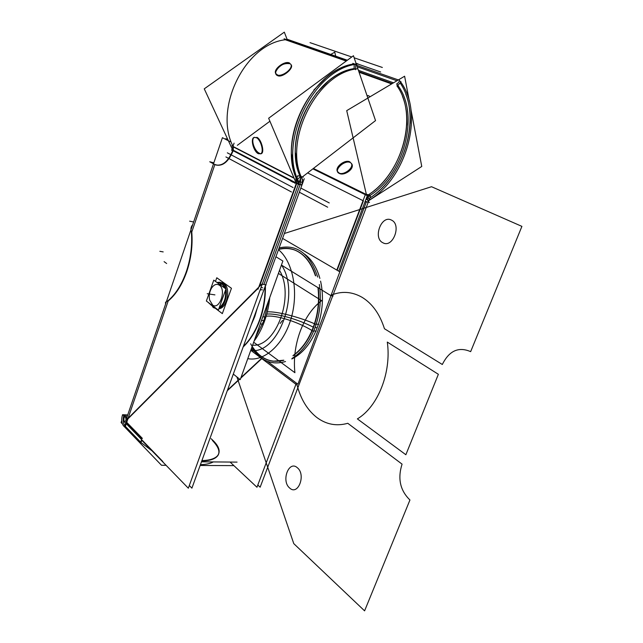 <?xml version="1.0" encoding="UTF-8"?>
<svg xmlns="http://www.w3.org/2000/svg" width="643" height="643" viewBox="0 0 643 643"><rect width="100%" height="100%" fill="white"/><g stroke="black" fill="none" stroke-linecap="round" stroke-linejoin="round"><path stroke-width="0.96" d="M255.729 313.527L251.228 324.739M257.104 308.56L253.551 319.611M275.911 256.742L282.88 261.01L240.241 379.627L233.313 374.081M243.167 346.947C250.167 340.372 255.737 331.426 259.885 320.126C255.737 331.426 250.167 340.372 243.167 346.947C250.167 340.372 255.737 331.426 259.885 320.126C255.737 331.426 250.167 340.372 243.167 346.947C250.167 340.372 255.737 331.426 259.885 320.126C263.807 309.01 265.647 297.54 265.398 285.709C265.647 297.54 263.807 309.01 259.885 320.126C263.807 309.01 265.647 297.54 265.398 285.709C265.647 297.54 263.807 309.01 259.885 320.126C263.807 309.01 265.647 297.54 265.398 285.709M257.329 307.933L254.797 316.541L251.083 325.125L254.797 316.541L257.329 307.933L254.797 316.541L251.083 325.125L254.797 316.541L257.329 307.933M265.422 317.095L262.842 316.742M260.761 316.452C256.71 329.079 250.915 339.062 243.359 346.416M261.548 320.343L263.879 320.656L255.247 337.872L263.879 320.656L261.548 320.343L263.879 320.656L255.247 337.872L263.879 320.656L261.548 320.343L263.879 320.656L255.247 337.872M262.529 324.16L260.278 323.871M265.085 286.569C265.205 299.509 262.907 311.847 258.197 323.598M268.67 300.546L263.879 320.656M269.747 297.548C268.806 307.185 266.588 316.308 263.091 324.908M266.13 316.276C275.606 314.765 297.492 321.629 311.976 330.502M312.233 330.655L313.535 331.466C319.796 316.171 321.725 300.514 319.338 284.495M279.126 247.885C296.978 243.986 309.838 253.72 317.722 277.077M266.741 314.122C275.919 312.964 298.248 319.282 313.294 327.174C298.248 319.282 275.919 312.964 266.741 314.122C275.919 312.964 298.248 319.282 313.294 327.174C298.248 319.282 275.919 312.964 266.741 314.122C275.919 312.964 298.248 319.282 313.294 327.174M292.983 355.836C301.76 349.696 308.616 340.179 313.559 327.311C308.616 340.179 301.76 349.696 292.983 355.836C301.76 349.696 308.616 340.179 313.559 327.311C308.616 340.179 301.76 349.696 292.983 355.836C301.76 349.696 308.616 340.179 313.559 327.311C318.277 314.25 319.836 300.98 318.229 287.493C319.836 300.98 318.277 314.25 313.559 327.311C318.277 314.25 319.836 300.98 318.229 287.493C319.836 300.98 318.277 314.25 313.559 327.311C318.277 314.25 319.836 300.98 318.229 287.493M315.745 275.879C307.788 254.355 295.394 245.538 278.572 249.42C283.041 248.118 287.453 247.989 291.818 249.042C302.773 252.016 310.754 260.962 315.745 275.879C307.788 254.355 295.394 245.538 278.572 249.42C295.394 245.538 307.788 254.355 315.745 275.879C307.788 254.355 295.394 245.538 278.572 249.42M267.319 311.887C276.538 311.099 300.619 317.369 316.131 324.482C310.754 340.364 302.716 351.689 292.018 358.448M265.728 317.586C262.858 326.652 258.968 334.513 254.065 341.16M285.532 361.519C271.764 365.497 260.503 360.844 251.759 347.574M252.177 346.408C260.383 358.866 270.936 363.496 283.844 360.289C270.936 363.496 260.383 358.866 252.177 346.408C260.383 358.866 270.936 363.496 283.844 360.289C270.936 363.496 260.383 358.866 252.177 346.408M318.679 324.41L316.268 324.072M314.451 323.823C309.661 338.114 302.54 348.675 293.104 355.507M283.724 360.201L273.179 361.229C264.667 360.056 257.634 355.209 252.08 346.69M250.657 343.804C256.34 354.068 263.951 359.887 273.484 361.262M315.094 327.512L317.192 327.793C311.172 343.169 302.716 353.562 291.818 358.979C302.716 353.562 311.172 343.169 317.192 327.793L315.094 327.512L317.192 327.793C322.786 312.08 323.919 296.519 320.584 281.128C323.919 296.519 322.786 312.08 317.192 327.793L315.094 327.512L317.192 327.793C311.172 343.169 302.716 353.562 291.818 358.979C302.716 353.562 311.172 343.169 317.192 327.793C322.786 312.08 323.919 296.519 320.584 281.128C323.919 296.519 322.786 312.08 317.192 327.793C322.786 312.08 323.919 296.519 320.584 281.128M316.163 331.169L313.792 330.856M278.628 249.259C282.976 248.045 287.276 247.957 291.52 248.978C302.435 251.943 310.392 260.841 315.391 275.67M318.012 288.088C319.595 302.74 317.562 316.911 311.927 330.615M304.477 254.025C311.558 259.217 316.694 267.335 319.884 278.387C316.694 267.335 311.558 259.217 304.477 254.025C311.558 259.217 316.694 267.335 319.884 278.387C316.694 267.335 311.558 259.217 304.477 254.025C311.558 259.217 316.694 267.335 319.884 278.387M282.574 238.4L339.834 271.836L297.918 384.233L267.392 361.326M254.917 351.962L251.188 349.165M192.522 224.921C190.867 226.85 190.505 229.294 191.453 232.252M191.871 226.834L191.501 228.241L191.871 226.834M186.06 272.439C190.762 258.743 192.506 244.991 191.301 231.183M168.305 300.9C176.005 294.414 182.146 284.696 186.727 271.756C182.146 284.696 176.005 294.414 168.305 300.9C176.005 294.414 182.146 284.696 186.727 271.756C191.116 258.671 192.812 245.522 191.799 232.316C192.812 245.522 191.116 258.671 186.727 271.756C182.146 284.696 176.005 294.414 168.305 300.9C176.005 294.414 182.146 284.696 186.727 271.756C191.116 258.671 192.812 245.522 191.799 232.316C192.812 245.522 191.116 258.671 186.727 271.756C191.108 258.695 192.804 245.57 191.807 232.38M300.779 177.749L188.335 488.206L141.757 440.278M230.178 141.661L222.43 137.698L126.808 417.596M214.85 164.568L191.775 232.027L214.85 164.568M168.185 301.004L128.061 418.328L168.185 301.004M127.917 418.898L258.502 287.935M259.483 286.456L296.608 183.826M295.338 182.532L233.329 150.261L295.338 182.532L233.329 150.261L233.248 146.853L233.329 150.261L295.338 182.532M233.152 150.759C228.064 162.502 221.98 167.076 214.875 164.479L216.209 165.058C222.968 166.312 228.619 161.546 233.152 150.759C228.064 162.502 221.98 167.076 214.875 164.479C221.98 167.076 228.064 162.502 233.152 150.759C228.064 162.502 221.98 167.076 214.875 164.479M214.738 164.52L209.755 161.763L213.741 162.816M214.127 164.166L215.799 164.954C222.904 166.167 228.683 161.015 233.136 149.498M304.252 178.682L191.903 488.158L189.315 485.513M227.935 139.748L225.797 138.663L225.58 139.306M259.901 290.612L260.865 289.647M263.911 284.487L300.08 184.742L263.911 284.487L300.08 184.742L263.911 284.487L300.08 184.742L298.408 184.3M301.446 185.449C302.636 182.427 302.66 179.694 301.535 177.235M298.601 183.769L301.599 184.895M303.279 177.171L297.805 175.684L295.016 183.408M296.833 179.662L296.801 183.295M300.273 184.211L300.691 177.99L300.273 184.211M300.594 177.653L300.345 176.962L297.661 179.019L300.345 176.962L297.661 179.019L300.345 176.962L300.594 177.653M295.145 183.062L231.962 150.132M297.966 184.533L298.006 179.96M293.972 177.878L231.858 145.857M298.159 180.345L295.507 178.979L298.159 180.345M295.483 182.604L298.127 183.986M231.601 150.325L234.076 143.148M269.915 121.246L237.331 145.318M287.308 39.898L284.319 32.15L204.257 88.838L232.26 149.063M285.355 39.745C244.686 44.254 213.54 108.884 233.071 146.483C213.54 108.884 244.686 44.254 285.355 39.745L346.231 61.053L285.355 39.745C244.686 44.254 213.54 108.884 233.071 146.483C213.54 108.884 244.686 44.254 285.355 39.745L346.231 61.053L285.355 39.745M355.579 69.709L355.772 63.818M346.754 60.667L284.085 38.773M354.229 64.702L354.108 68.608C314.732 73.985 282.558 139.354 300.168 176.544C282.558 139.354 314.732 73.985 354.108 68.608C314.732 73.985 282.558 139.354 300.168 176.544C282.558 139.354 314.732 73.985 354.108 68.608L354.229 64.702L354.108 68.608L354.229 64.702L354.108 68.608L355.539 69.123M299.236 182.66C277.262 142.842 314.041 67.443 358.135 63.995L356.013 63.255M347.341 60.233L287.043 39.207M352.822 63.36L355.7 64.364M354.261 63.866C312.104 69.444 277.639 139.652 296.664 179.268C277.639 139.652 312.104 69.444 354.261 63.866C312.104 69.444 277.639 139.652 296.664 179.268C277.639 139.652 312.104 69.444 354.261 63.866C317.634 69.058 284.166 124.276 292.653 165.147M293.771 170.652L291.544 154.216M313.8 90.068L326.258 77.506M295.74 182.049L268.645 118.248L353.449 55.732L375.536 120.603L300.562 178.336M357.829 68.769C316.613 72.153 282.285 142.424 302.684 179.815M354.108 68.608C319.852 73.607 288.635 125.12 296.479 163.394M297.637 168.852L295.499 153.026M316.203 93.38L328.179 81.291M258.599 153.773C253.712 152.158 249.99 138.542 254.162 137.377L256.509 137.755M259.386 153.219C265.197 157.013 262.641 140.086 256.919 137.321C262.641 140.086 265.197 157.013 259.386 153.219C254.556 151.266 250.312 139.073 254.499 137.28C250.312 139.073 254.556 151.266 259.386 153.219C254.556 151.266 250.312 139.073 254.499 137.28C250.312 139.073 254.556 151.266 259.386 153.219C265.197 157.013 262.641 140.086 256.919 137.321C261.508 139.322 264.723 152.616 261.38 153.5M255.898 137.457C260.809 138.976 264.57 152.737 260.423 153.87L257.996 153.468M277.559 75.014L275.654 73.479C273.171 69.098 284.889 60.321 289.583 63.046M276.12 74.218L277.728 75.697C270.719 73.013 283.29 60.522 289.768 63.721C283.868 62.845 279.287 65.353 276.016 71.236M288.94 62.805L290.925 64.396C293.369 68.801 281.489 77.586 276.916 74.757M277.728 75.697C270.719 73.013 283.29 60.522 289.768 63.721C283.29 60.522 270.719 73.013 277.728 75.697C282.277 77.948 293.489 68.753 291.351 65.096M262.4 289.897L260.286 289.551M301.463 182.194L299.365 181.639M258.044 289.189L297.154 181.053M261.018 287.525L262.714 287.799M265.455 285.556L266.146 284.857L261.797 284.134L125.136 421.269M127.644 419.196L123.496 414.968M370.392 196.525L260.142 487.201L257.811 485.031M367.788 202.328L366.446 201.653L338.411 275.646L366.446 201.653L365.2 201.323L366.446 201.653L338.411 275.646L366.446 201.653L365.2 201.323L366.446 201.653L338.411 275.646M365.955 199.338L367.563 199.764M363.769 198.759L336.811 270.068M363.383 200.849L337.141 270.261M330.96 295.619L333.066 295.973L332.455 296.536M261.701 358.272L240.964 377.61M239.461 379.008L227.469 390.188M261.942 358.44L240.755 378.172M239.678 379.177L227.26 390.751M312.884 168.852L367.33 195.697L338.748 271.201M296.399 383.091L256.967 487.249L230.09 462.06M307.619 172.903L363.038 200.68M369.596 195.641L366.06 199.049M313.422 168.434L365.537 194.082L313.422 168.434M365.015 201.822L366.285 202.159M362.829 201.251L365.554 194.033L370.368 195.343L369.99 196.332M368.134 196.678L368.64 198.832M370.448 199.298L368.833 200.632M367.917 200.849C406.665 179.405 425.666 111.705 399.263 80.238L356.72 65.321M369.805 198.068C405.186 175.619 422.403 114.478 400.034 82.826C422.403 114.478 405.186 175.619 369.805 198.068C405.186 175.619 422.403 114.478 400.034 82.826C422.403 114.478 405.186 175.619 369.805 198.068C400.951 177.974 419.051 127.555 405.781 94.031M409.43 108.571C410.13 110.202 410.62 122.178 410.065 123.906M387.223 182.146C386.451 183.794 377.988 192.353 376.38 193.101M397.527 86.001L400.975 81.637M391.667 83.912L359.075 72.257M357.211 66.768L396.956 80.761L357.211 66.768M399.134 81.532L396.916 84.337M392.23 83.574L358.874 71.662L392.23 83.574M409.326 101.039L404.608 76.22L346.722 110.636L366.598 195.335M366.928 196.758L367.965 201.155M411.038 110.082L421.76 166.457L368.905 200.544M367.788 195.191C401.955 174.583 418.73 115.515 396.876 85.776C418.73 115.515 401.955 174.583 367.788 195.191C401.955 174.583 418.73 115.515 396.876 85.776C418.73 115.515 401.955 174.583 367.788 195.191C397.824 176.753 415.491 128.182 402.494 96.394M396.562 83.887C421.462 113.232 403.667 177.026 367.193 197.12L366.856 196.951M393.524 82.802L358.416 70.312M366.446 194.532L369.138 195.858M405.918 109.607C406.625 109.197 407.349 125.883 406.617 125.522M385.639 178.971C386.403 179.204 374.58 191.116 374.355 190.336M330.735 54.446L334.77 52.171L335.71 56.174M366.984 95.469L368.849 95.847M368.19 95.598L370.159 96.699M339.303 173.144L337.398 171.464C334.762 166.883 345.42 158.901 350.057 161.996M351.448 163.507C355.571 168.032 344.367 176.52 339.199 173.345C344.367 176.52 355.571 168.032 351.448 163.507C355.571 168.032 344.367 176.52 339.199 173.345C332.897 170.885 344.246 159.625 350.146 162.478C345.379 160.043 335.501 167.968 337.663 171.89L339.199 173.345C343.957 176.262 354.735 169.013 351.834 164.126M349.43 161.698L351.416 163.451C354.004 168.064 343.217 176.013 338.684 172.846M167.984 300.86C165.822 301.575 165.042 302.491 165.637 303.617M166.207 302.258L165.902 302.845L166.207 302.258M167.325 301.31C175.443 294.711 181.856 284.584 186.574 270.928M127.603 414.944L122.564 414.711C121.085 419.606 121.527 423.472 123.89 426.301M123.094 425.361L161.506 465.275L166.063 465.299M200.142 465.468L233.907 465.628M213.315 461.923C210.269 463.611 205.969 464.527 200.431 464.664C205.969 464.527 210.269 463.611 213.315 461.923C210.269 463.611 205.969 464.527 200.431 464.664C205.969 464.527 210.269 463.611 213.315 461.923C210.269 463.611 205.969 464.527 200.431 464.664M152.005 450.823L140.986 442.505L152.005 450.823M141.548 439.635L140.664 442.175L125.353 426.349L140.664 442.175L141.548 439.635L140.664 442.175L125.353 426.349L140.664 442.175L141.548 439.635L140.664 442.175L125.353 426.349M141.87 439.957L140.833 442.939M142.4 438.413L126.205 421.816M125.69 423.327L124.694 426.245M125.996 423.641L125.144 426.132C123.11 423.504 122.652 419.959 123.786 415.499C122.652 419.959 123.11 423.504 125.144 426.132C123.11 423.504 122.652 419.959 123.786 415.499C122.652 419.959 123.11 423.504 125.144 426.132M141.934 438.526L126.558 422.756M122.339 423.809L121.093 422.523L121.712 420.699M125.216 426.791L127.965 418.778M127.788 418.601L123.737 414.767M126.366 422.555L125.666 417.299L126.366 422.555M125.297 416.64L123.882 415.201M124.887 416.624L123.255 414.96M127.467 415.362L122.411 415.137M127.105 416.72L124.412 416.608C123.56 419.228 123.794 421.261 125.12 422.7M124.396 421.784L162.832 461.521M201.46 461.827L237.05 462.116M212.359 440.383C223.796 452.439 220.26 459.319 201.749 461.031C210.671 460.766 216.193 458.684 218.323 454.81C220.179 450.703 218.194 445.888 212.359 440.383C223.796 452.439 220.26 459.319 201.749 461.031C220.26 459.319 223.796 452.439 212.359 440.383C223.796 452.439 220.26 459.319 201.749 461.031M201.91 460.597C210.832 460.332 216.353 458.258 218.475 454.384C220.445 449.907 217.977 444.675 211.073 438.695M215.493 281.401L216.787 277.768L231.448 288.289L222.333 313.623L215.871 308.712M208.067 302.298L211.322 305.248M218.861 308.688C227.124 308.576 231.231 287.951 223.877 283.459L221.867 282.566L223.877 283.459C231.231 287.951 227.124 308.576 218.861 308.688C227.124 308.576 231.231 287.951 223.877 283.459L221.867 282.566L223.877 283.459C231.231 287.951 227.124 308.576 218.861 308.688C227.124 308.576 231.231 287.951 223.877 283.459L222.928 283.314M223.756 283.225L222.591 283.033M221.353 282.832L225.074 288.337M225.492 290.218C226.183 298.071 224.11 303.842 219.271 307.547M216.128 308.423L212.729 306.976M219.175 307.836C224.479 304.107 226.657 298.031 225.709 289.607C226.657 298.031 224.479 304.107 219.175 307.836C224.479 304.107 226.657 298.031 225.709 289.607C226.657 298.031 224.479 304.107 219.175 307.836C224.479 304.107 226.657 298.031 225.709 289.607M216.956 282.462L219.745 282.221L217.117 282.582L222.132 283.185L225.476 288.627L222.132 283.185L225.476 288.627L222.132 283.185L220.075 282.269M212.455 305.634L213.066 307.024M211.973 304.533C219.15 311.646 227.18 289.294 218.966 284.929M219.649 284.415L221.57 282.976M221.682 282.888L222.012 282.647C229.238 286.151 226.939 305.738 218.982 308.359M213.468 307.547L216.627 308.801M211.37 304.806L213.492 307.378L212.817 305.907L213.492 307.378L211.37 304.806L213.492 307.378L216.169 308.455L213.154 307.33L216.169 308.455L213.492 307.378L212.817 305.907L213.492 307.378L211.37 304.806L213.492 307.378L212.817 305.907M220.019 284.68L221.996 283.282M213.773 280.155L225.942 288.964L218.355 310.111L206.371 301.012L213.773 280.155M220.404 284.962L222.912 283.29M219.673 285.444C216.868 283.434 214.167 284.302 211.563 288.072C209.433 291.793 208.774 295.788 209.602 300.048L212.672 305.063M213.235 306.221L214.079 307.989M213.597 307.635L210.856 304.412M225.476 288.627L222.132 283.185L219.753 282.221L222.229 283.467M252.619 345.195C276.112 347.228 295.008 295.965 279.52 270.365C295.008 295.965 276.112 347.228 252.619 345.195C276.112 347.228 295.008 295.965 279.52 270.365C295.008 295.965 276.112 347.228 252.619 345.195M247.78 358.649C264.361 361.872 283.676 344.64 291.207 318.132C298.858 291.689 292.919 261.54 278.475 249.677C292.919 261.54 298.858 291.689 291.207 318.132C283.676 344.64 264.361 361.872 247.78 358.649C264.361 361.872 283.676 344.64 291.207 318.132C298.858 291.689 292.919 261.54 278.475 249.677C292.919 261.54 298.858 291.689 291.207 318.132C283.676 344.64 264.361 361.872 247.78 358.649M281.449 264.988C300.98 293.481 278.138 355.217 250.754 350.379C278.138 355.217 300.98 293.481 281.449 264.988C300.98 293.481 278.138 355.217 250.754 350.379C278.138 355.217 300.98 293.481 281.449 264.988M291.818 358.979C302.716 353.562 311.172 343.169 317.192 327.793M211.402 294.349L214.923 294.88L211.402 294.349M294.14 178.272L233.248 146.853L233.329 150.261L233.248 146.853L294.14 178.272L233.248 146.853M387.303 342.084C391.627 372.361 377.939 406.746 357.379 418.89L405.862 454.738L438.365 374.29L387.303 342.084C391.627 372.361 377.939 406.746 357.379 418.89L405.862 454.738L438.365 374.29L387.303 342.084C391.627 372.361 377.939 406.746 357.379 418.89L405.862 454.738L438.365 374.29L387.303 342.084C391.627 372.361 377.939 406.746 357.379 418.89L405.862 454.738L438.365 374.29L387.303 342.084M253.68 342.237L294.904 372.707C291.89 345.018 303.006 314.499 321.645 300.675L278.419 273.42L321.645 300.675C303.006 314.499 291.89 345.018 294.904 372.707C291.89 345.018 303.006 314.499 321.645 300.675C303.006 314.499 291.89 345.018 294.904 372.707L253.68 342.237M159.842 251.317L163.185 251.911L159.842 251.317M189.645 221.168L193.527 221.98M402.068 464.133L347.783 423.295C336.418 426.47 325.993 424.452 316.517 417.251C307.225 409.792 300.755 399.094 297.098 385.157L250.778 350.306L297.098 385.157C300.755 399.094 307.225 409.792 316.517 417.251C307.225 409.792 300.755 399.094 297.098 385.157C300.755 399.094 307.225 409.792 316.517 417.251C325.993 424.452 336.418 426.47 347.783 423.295C336.418 426.47 325.993 424.452 316.517 417.251C325.993 424.452 336.418 426.47 347.783 423.295L402.068 464.133C397.503 478.537 400.131 490.488 409.945 499.989C400.131 490.488 397.503 478.537 402.068 464.133C397.503 478.537 400.131 490.488 409.945 499.989C400.131 490.488 397.503 478.537 402.068 464.133M236.889 376.943L293.771 543.624L364.589 610.85L409.945 499.989L364.589 610.85L409.945 499.989L364.589 610.85L293.771 543.624L364.589 610.85L293.771 543.624L236.889 376.943M297.331 467.726C306.261 474.687 298.031 496.171 289.631 487.997C280.959 480.964 288.876 459.938 297.331 467.726C306.261 474.687 298.031 496.171 289.631 487.997C280.959 480.964 288.876 459.938 297.331 467.726C306.261 474.687 298.031 496.171 289.631 487.997C280.959 480.964 288.876 459.938 297.331 467.726C306.261 474.687 298.031 496.171 289.631 487.997C280.959 480.964 288.876 459.938 297.331 467.726M293.312 182.371L290.572 180.94L293.312 182.371M291.472 191.984L225.918 156.94M293.079 187.539L227.333 152.825M280.163 323.413L282.534 320.439L280.163 323.413M327.665 207.199L299.341 192.201M297.661 179.019L300.345 176.962M329.248 202.931L300.844 188.061M521.907 226.376L431.533 186.719L284.343 233.505L431.533 186.719L284.343 233.505L431.533 186.719L521.907 226.376L431.533 186.719L521.907 226.376L470.652 351.641L521.907 226.376M281.425 265.061L330.558 295.426C341.32 290.845 351.834 291.472 362.097 297.315C372.305 303.56 379.764 314.033 384.458 328.734L442.32 364.493C449.152 350.716 458.596 346.44 470.652 351.641C458.596 346.44 449.152 350.716 442.32 364.493C449.152 350.716 458.596 346.44 470.652 351.641C458.596 346.44 449.152 350.716 442.32 364.493L384.458 328.734C379.764 314.033 372.305 303.56 362.097 297.315C372.305 303.56 379.764 314.033 384.458 328.734C379.764 314.033 372.305 303.56 362.097 297.315C351.834 291.472 341.32 290.845 330.558 295.426C341.32 290.845 351.834 291.472 362.097 297.315C351.834 291.472 341.32 290.845 330.558 295.426L281.425 265.061M391.45 220.091C401.971 224.632 392.752 248.68 382.842 242.741C372.635 238.039 381.476 214.585 391.45 220.091C401.971 224.632 392.752 248.68 382.842 242.741C372.635 238.039 381.476 214.585 391.45 220.091C401.971 224.632 392.752 248.68 382.842 242.741C372.635 238.039 381.476 214.585 391.45 220.091C401.971 224.632 392.752 248.68 382.842 242.741C372.635 238.039 381.476 214.585 391.45 220.091M369.484 202.457L368.351 201.894L369.484 202.457M366.446 201.653L365.2 201.323M382.352 67.467L354.156 57.798M351.761 56.97L310.014 42.647M380.672 71.992L357.87 64.035M339.199 173.345C332.897 170.885 344.246 159.625 350.146 162.478C344.246 159.625 332.897 170.885 339.199 173.345M164.102 261.645L166.65 263.517M126.96 417.138L124.26 417.018M207.231 293.722L210.775 294.253L207.231 293.722M217.117 282.582L219.745 282.221L222.132 283.185L219.753 282.221L217.117 282.582M221.867 282.566L223.877 283.459"/></g></svg>
